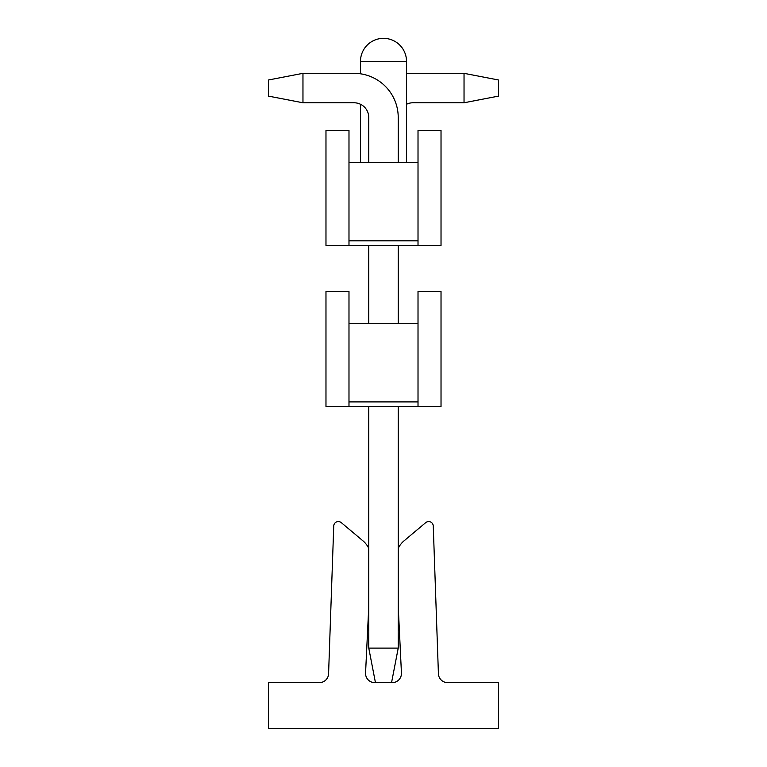 <?xml version="1.0" encoding="UTF-8"?>
<svg xmlns="http://www.w3.org/2000/svg" width="767" height="767" viewBox="0 0 767 767"><rect width="100%" height="100%" fill="white"/><g stroke="black" fill="none" stroke-linecap="round" stroke-linejoin="round"><path stroke-width="1.15" d="M418.015 323.674L348.985 323.674L348.985 406.51L418.015 406.51L418.015 291.46L441.025 291.46L441.025 406.51L418.015 406.51M348.985 323.674L348.985 291.46L325.975 291.46L325.975 406.51L348.985 406.51M348.985 401.908L418.015 401.908M368.774 548.347A23.01 23.01 0 0 0 362.868 540.764L341.305 522.643A4.602 4.602 0 0 0 333.741 525.999L328.583 673.752A9.204 9.204 0 0 1 319.388 682.63L268.45 682.63L268.45 728.65L498.55 728.65L498.55 682.63L447.612 682.63A9.204 9.204 0 0 1 438.417 673.752L433.259 525.999A4.602 4.602 0 0 0 425.695 522.643L404.132 540.764A23.01 23.01 0 0 0 398.226 548.347M398.226 406.51L398.226 648.115L391.553 682.63L374.756 682.63A9.204 9.204 0 0 1 365.562 672.985L368.774 606.505M391.553 682.63L392.244 682.63A9.204 9.204 0 0 0 401.438 672.985L398.226 606.505M375.447 682.63L368.774 648.115L398.226 648.115M302.965 73.325L302.965 102.778L268.45 96.105L268.45 79.998L302.965 73.325L354.047 73.325A44.179 44.179 0 0 1 398.226 117.504L398.226 162.604M398.226 245.44L398.226 323.674M302.965 102.778L354.047 102.778A14.726 14.726 0 0 1 368.774 117.504L368.774 162.604M368.774 245.44L368.774 323.674M368.774 406.51L368.774 648.115M360.49 104.264A14.726 14.726 0 0 0 354.047 102.778A14.726 14.726 0 0 1 360.49 104.264A14.726 14.726 0 0 0 354.047 102.778A14.726 14.726 0 0 1 360.49 104.264L360.49 162.604M406.51 104.264A14.726 14.726 0 0 1 412.953 102.778A14.726 14.726 0 0 0 406.51 104.264A14.726 14.726 0 0 1 412.953 102.778A14.726 14.726 0 0 0 406.51 104.264A14.726 14.726 0 0 1 412.953 102.778L464.035 102.778L464.035 73.325L412.953 73.325A44.179 44.179 0 0 0 406.51 73.795M464.035 73.325L412.953 73.325L464.035 73.325L412.953 73.325L464.035 73.325L498.55 79.998L498.55 96.105L464.035 102.778M348.985 240.838L348.985 245.44L418.015 245.44L418.015 240.838L348.985 240.838L348.985 130.39L325.975 130.39L325.975 245.44L348.985 245.44M348.985 162.604L418.015 162.604L418.015 130.39L441.025 130.39L441.025 245.44L418.015 245.44M418.015 162.604L418.015 240.838M406.51 162.604L406.51 61.36L360.49 61.36L360.49 73.795M406.51 61.36A23.01 23.01 0 0 0 383.5 38.35A23.01 23.01 0 0 0 360.49 61.36"/></g></svg>
